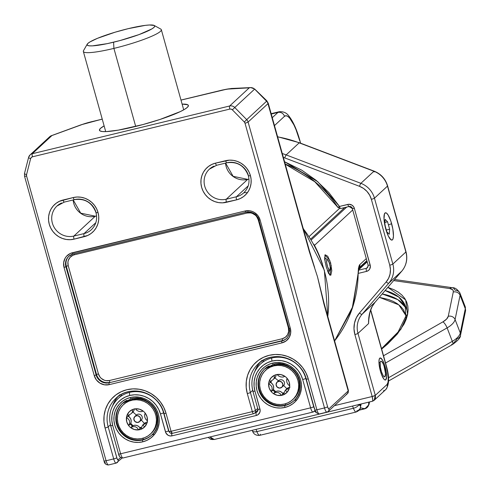 <?xml version="1.0" encoding="UTF-8"?>
<svg xmlns="http://www.w3.org/2000/svg" width="490" height="490" viewBox="0 0 490 490"><rect width="100%" height="100%" fill="white"/><g stroke="black" fill="none" stroke-linecap="round" stroke-linejoin="round"><path stroke-width="0.73" d="M134.303 126.775A46.152 6.192 164.4 0 1 100.101 130.971A46.152 6.192 164.4 0 1 104.125 125.887L100.487 128.368L99.446 129.905L100.113 130.977L102.465 131.547L106.41 131.59L118.415 130.113L142.958 124.552L160.052 119.438L180.363 111.573L184.638 109.307L187.352 107.365L188.393 105.828L187.725 104.756L182.115 104.113A46.152 6.192 164.4 0 1 188.185 106.379A46.152 6.192 164.4 0 1 134.303 126.775M84.188 236.695A20.513 19.667 -132.8 0 0 98.025 212.452A2.701 0.361 164.4 0 1 95.991 212.66A2.701 0.361 -15.6 0 0 98.025 212.452L98.723 216.36L98.649 220.298L97.81 224.114L96.236 227.66L93.994 230.802L91.158 233.424L87.851 235.408L74.033 239.157L70.162 239.69L66.23 239.451L62.383 238.446L58.782 236.719L55.554 234.336L52.822 231.378L50.697 227.972L49.263 224.242L48.565 220.335L48.639 216.396L49.478 212.58L51.052 209.034L53.294 205.892L56.13 203.276L59.437 201.286L73.255 197.543L77.126 197.005L81.058 197.243L84.905 198.248L88.506 199.975L91.734 202.364L94.466 205.316L96.591 208.722L98.025 212.452A20.513 19.667 -132.8 0 0 73.255 197.543A2.701 0.674 76.4 0 0 74.449 199.644A2.701 0.674 76.4 0 0 74.541 199.595A17.811 17.083 47.2 0 1 96.052 212.544A2.701 0.361 -15.6 0 0 95.991 212.66C97.602 219.336 96.071 225.008 91.391 229.669A17.811 17.083 47.2 0 1 84.035 233.601A2.701 0.674 76.4 0 0 84.188 236.695A2.701 0.674 -103.6 0 1 84.035 233.601L95.838 222.668L84.035 233.601L73.874 236.058L95.244 216.262L96.585 215.937L95.244 216.262L73.874 236.058A17.811 17.083 47.2 0 1 54.023 227.127A17.811 17.083 47.2 0 1 57.024 205.984L64.294 202.101A2.701 0.674 76.4 0 0 64.38 202.052A2.701 0.674 -103.6 0 1 64.288 202.101A2.701 0.674 -103.6 0 1 63.1 200A2.701 0.674 76.4 0 0 64.294 202.101L74.456 199.644A2.701 0.674 -103.6 0 1 73.255 197.543L63.1 200A20.513 19.667 -132.8 0 0 49.263 224.242A20.513 19.667 -132.8 0 0 74.033 239.157L84.188 236.695M91.556 229.51A17.811 17.083 47.2 0 1 84.035 233.601L73.874 236.058A2.701 0.674 76.4 0 0 74.033 239.157A2.701 0.674 -103.6 0 1 73.874 236.058A17.811 17.083 47.2 0 1 54.66 228.181A17.811 17.083 47.2 0 1 55.407 207.711A17.811 17.083 47.2 0 1 61.636 202.97M243.953 192.662A17.811 17.083 47.2 0 1 236.425 196.753A2.701 0.674 76.4 0 0 236.584 199.846A20.513 19.667 -132.8 0 0 250.421 175.604A2.701 0.361 164.4 0 1 248.387 175.812A2.701 0.361 -15.6 0 0 250.421 175.604L251.119 179.512L251.045 183.45L250.206 187.266L248.632 190.812L246.384 193.954L243.555 196.57L240.247 198.56L236.584 199.846L222.552 202.842L218.62 202.603L214.779 201.598L211.172 199.871L207.944 197.482L205.218 194.53L203.093 191.125L201.653 187.394L200.961 183.487L201.035 179.548L201.874 175.732L203.442 172.18L205.69 169.044L208.52 166.422L211.833 164.438L215.49 163.146L229.522 160.157L233.454 160.395L237.295 161.4L240.902 163.127L244.13 165.51L246.862 168.468L248.981 171.874L250.421 175.604A20.513 19.667 -132.8 0 0 225.651 160.689A2.701 0.674 76.4 0 0 226.839 162.796A2.701 0.674 76.4 0 0 226.931 162.747A17.811 17.083 47.2 0 1 248.442 175.696A2.701 0.361 -15.6 0 0 248.387 175.812M324.356 270.272A5.396 0.723 164.4 0 1 324.239 270.505A118.758 113.864 47.2 0 1 327.779 316.497A118.758 113.864 -132.8 0 0 324.239 270.505A118.758 113.864 -132.8 0 0 303.273 228.732A118.758 113.864 47.2 0 1 324.239 270.505A5.396 0.723 -15.6 0 0 324.356 270.272A5.396 0.723 -15.6 0 0 324.141 270.155M315.229 410.816L316.191 411.925M104.419 461.794L105.381 462.903M254.629 89.082L266.585 101.228L246.709 119.64L234.765 107.506L254.641 89.094L266.585 101.228L246.709 119.64A5.396 5.176 47.2 0 1 248.105 122.053L267.981 103.641A10.798 1.452 -15.6 0 0 268.22 103.194L268.22 103.194A10.798 1.452 164.4 0 1 267.981 103.641L309.306 251.639L317.489 276.758L323.817 303.604L348.206 390.965L328.894 408.856L328.282 408.47L327.614 406.804L248.105 122.053L267.981 103.641L309.306 251.639A10.798 1.452 -15.6 0 0 309.545 251.192L309.306 251.639L317.489 276.758L319.664 285.462M180.982 100.058L222.613 89.989L231.531 88.482A5.396 4.618 87.3 0 0 230.349 88.721A13.077 1.758 164.4 0 0 222.442 90.087A5.396 1.354 -103.6 0 1 222.613 89.989A5.396 1.354 76.4 0 0 222.442 90.087L180.994 100.107L226.944 89.137L249.257 87.826L229.645 105.993L32.322 153.707L51.928 135.546L83.79 123.927L102.245 119.15L91.091 121.845A5.396 1.354 -103.6 0 1 91.263 121.753A5.396 1.354 76.4 0 0 91.091 121.845A13.077 1.758 164.4 0 0 81.591 124.693A5.396 2.707 -110.1 0 0 81.175 124.772L50.929 135.859M326.916 412.139A5.396 1.354 -103.6 0 1 326.904 412.139A5.396 1.354 -103.6 0 1 324.509 407.937L316.889 409.781L324.509 407.937L245.006 123.186L244.308 121.979L232.364 109.846L231.17 109.123L229.804 109.086L32.475 156.8L31.305 157.455L30.637 158.619L26.552 174.636L26.576 176.008L106.079 460.753L113.698 458.91L105.068 427.997L103.966 421.829L104.082 415.606L105.405 409.585L107.892 403.981L111.432 399.019L115.91 394.891L121.134 391.749L126.916 389.715L133.023 388.87L139.233 389.25L145.303 390.83L150.994 393.562L156.09 397.329L160.401 401.99L163.752 407.368L166.024 413.26L171.059 431.292L252.338 411.637L247.303 393.605L246.201 387.431L246.317 381.214L247.64 375.187L250.127 369.589L253.667 364.627L258.144 360.499L263.369 357.357L269.151 355.324L275.257 354.478L281.468 354.858L287.538 356.438L293.228 359.164L298.324 362.937L302.636 367.598L305.987 372.976L308.259 378.868L316.889 409.781A5.396 1.354 76.4 0 0 319.284 413.983A5.396 1.354 -103.6 0 1 316.889 409.781L308.259 378.868A32.389 31.054 -132.8 0 0 269.151 355.324A32.389 31.054 -132.8 0 0 247.303 393.605L252.338 411.637L171.059 431.292A2.701 0.674 76.4 0 0 172.253 433.393A2.701 0.674 76.4 0 0 172.339 433.344L253.532 413.744A2.701 0.674 -103.6 0 1 252.338 411.637A2.701 0.674 76.4 0 0 253.532 413.744A2.701 0.674 76.4 0 0 253.618 413.695A2.701 0.674 -103.6 0 1 253.532 413.744L254.733 413.101A2.701 2.591 47.2 0 1 253.618 413.695A2.701 2.591 -132.8 0 0 255.437 410.504L250.402 392.472A29.688 28.469 47.2 0 1 258.169 363.935A29.688 28.469 47.2 0 1 306.281 378.96A2.701 0.361 -15.6 0 0 306.226 379.076A2.701 0.361 -15.6 0 0 308.259 378.868A2.701 0.361 164.4 0 1 306.219 379.07C301.399 358.251 272.55 349.229 258.169 363.935L262.101 360.291M289.161 328.367A10.798 10.351 47.2 0 1 286.405 338.541A10.798 10.351 47.2 0 1 281.848 341.022L109.135 382.782A10.798 10.351 47.2 0 1 96.095 374.936L94.239 375.616L64.031 267.424L63.651 262.671L65.109 258.218L66.469 256.313L70.186 253.526L245.116 210.982L249.839 210.804L252.166 211.411L254.347 212.458L257.954 215.692L260.11 220.01L290.319 328.202L290.693 332.955L289.235 337.414L286.16 340.899L281.94 342.877L109.227 384.644L104.505 384.822L99.997 383.168L96.389 379.94L94.239 375.616A12.415 11.907 -132.8 0 0 109.227 384.644L281.94 342.877A12.415 11.907 -132.8 0 0 290.319 328.202L289.094 328.331L290.319 328.202L260.11 220.01L258.885 220.132L260.11 220.01A12.415 11.907 -132.8 0 0 245.116 210.982A1.617 0.404 76.4 0 0 245.833 212.25A1.617 0.404 76.4 0 0 245.888 212.219A10.798 10.351 47.2 0 1 258.922 220.065L289.094 328.325C290.074 332.367 289.143 335.803 286.307 338.639A10.798 10.351 47.2 0 1 281.848 341.022L282.295 340.605A10.798 10.351 -132.8 0 0 286.528 338.425A10.798 10.351 47.2 0 1 282.295 340.605L109.135 382.782L282.295 340.605A1.617 0.404 76.4 0 0 282.203 338.749L109.49 380.51L105.999 380.644L104.278 380.191L101.222 378.354L100.003 377.031L98.41 373.839L68.202 265.641L67.92 262.132L68.3 260.423L70.003 257.434L72.753 255.37L74.388 254.794L247.107 213.034L250.592 212.899L252.313 213.352L255.37 215.19L256.595 216.513L258.187 219.704L288.396 327.902L288.671 331.412L287.593 334.707L285.321 337.279L282.203 338.749A9.175 8.802 -132.8 0 0 288.396 327.902L258.187 219.704L258.72 219.594L258.187 219.704A9.175 8.802 -132.8 0 0 247.107 213.034A1.617 0.404 76.4 0 0 246.727 212.072A1.617 0.404 -103.6 0 1 247.107 213.034L74.388 254.794A1.617 0.404 76.4 0 0 73.978 253.783A1.617 0.404 -103.6 0 1 74.388 254.794A9.175 8.802 -132.8 0 0 68.202 265.641L98.41 373.839A9.175 8.802 -132.8 0 0 109.49 380.51L282.203 338.749A1.617 0.404 -103.6 0 1 282.295 340.605L109.135 382.782A10.798 10.351 47.2 0 1 96.095 374.936L96.548 374.519A10.798 10.351 -132.8 0 0 109.582 382.365A1.617 0.404 76.4 0 0 109.49 380.51A1.617 0.404 -103.6 0 1 109.582 382.365A10.798 10.351 47.2 0 1 96.548 374.519L96.095 374.936L65.887 266.744A10.798 10.351 47.2 0 1 68.71 256.362L69.163 255.945M73.133 199.963A17.811 17.083 -132.8 0 0 95.244 216.262A2.701 0.674 -103.6 0 1 95.336 216.213A2.701 0.674 76.4 0 0 95.244 216.262A17.811 17.083 -132.8 0 1 73.133 199.963M226.931 162.747A2.701 0.674 -103.6 0 1 226.846 162.796C237.289 161.345 244.467 165.681 248.381 175.806C249.998 182.488 248.461 188.154 243.787 192.815A17.811 17.083 47.2 0 1 236.425 196.753L248.228 185.82L236.425 196.753L226.27 199.21L247.64 179.414L248.981 179.089L247.64 179.414L226.27 199.21A17.811 17.083 47.2 0 1 206.419 190.279A17.811 17.083 47.2 0 1 209.414 169.136L216.69 165.253A2.701 0.674 76.4 0 0 216.776 165.204A2.701 0.674 -103.6 0 1 216.684 165.253A2.701 0.674 -103.6 0 1 215.49 163.146A2.701 0.674 76.4 0 0 216.69 165.253L226.846 162.796A2.701 0.674 -103.6 0 1 225.651 160.689L215.49 163.146A20.513 19.667 -132.8 0 0 201.653 187.394A20.513 19.667 -132.8 0 0 226.423 202.303L236.584 199.846A2.701 0.674 -103.6 0 1 236.425 196.753L226.27 199.21A2.701 0.674 76.4 0 0 226.423 202.303A2.701 0.674 -103.6 0 1 226.27 199.21A17.811 17.083 47.2 0 1 207.056 191.333A17.811 17.083 47.2 0 1 207.803 170.863A17.811 17.083 47.2 0 1 214.032 166.122M225.529 163.115A17.811 17.083 -132.8 0 0 247.64 179.414A2.701 0.674 -103.6 0 1 247.732 179.364A2.701 0.674 76.4 0 0 247.64 179.414A17.811 17.083 -132.8 0 1 225.529 163.115M314.635 267.565L309.545 251.192L268.22 103.194L266.75 100.72A10.076 1.354 164.4 0 1 266.585 101.228A10.076 1.354 -15.6 0 0 266.75 100.72L254.622 88.972L250.69 87.575L249.257 87.826L250.653 87.581M118.066 396.545A29.688 28.469 47.2 0 0 108.168 426.863A2.701 0.361 164.4 0 1 105.068 427.997A2.701 0.361 -15.6 0 0 108.168 426.863L116.798 457.776A2.701 0.361 164.4 0 1 113.698 458.91A5.396 1.354 76.4 0 0 116.093 463.117A5.396 1.354 -103.6 0 1 116.093 463.117A5.396 1.354 -103.6 0 1 113.698 458.91A2.701 0.361 -15.6 0 0 116.798 457.776A2.701 0.674 -103.6 0 0 118.078 459.834A2.701 2.591 47.2 0 1 117.373 462.425A2.701 2.591 -132.8 0 0 118.078 459.834L120.601 457.501L118.078 459.834L117.116 458.726L108.168 426.863L110.434 424.763L108.168 426.863A29.688 28.469 47.2 0 1 115.934 398.327A29.688 28.469 47.2 0 1 164.046 413.352A2.701 0.361 -15.6 0 0 163.991 413.468A2.701 0.361 -15.6 0 0 166.024 413.26A32.389 31.054 -132.8 0 0 126.916 389.715A32.389 31.054 -132.8 0 0 105.068 427.997L113.698 458.91L106.079 460.753A5.396 1.354 76.4 0 0 108.468 464.961A5.396 1.354 -103.6 0 1 106.079 460.753A2.701 0.361 164.4 0 1 104.039 460.961A2.701 0.361 164.4 0 1 104.101 460.845A2.701 0.361 -15.6 0 0 104.039 460.961A2.701 0.361 -15.6 0 0 106.079 460.753L26.576 176.008A2.701 0.361 164.4 0 1 24.537 176.21A2.701 0.361 164.4 0 1 24.537 176.204A2.701 0.361 -15.6 0 0 26.576 176.008A2.701 2.591 47.2 0 1 26.552 174.636L30.637 158.619A2.701 2.591 47.2 0 1 32.475 156.8L229.804 109.086A2.701 2.591 47.2 0 1 232.364 109.846L244.308 121.979A2.701 2.591 47.2 0 1 245.006 123.186L324.509 407.937A5.396 1.354 76.4 0 0 326.904 412.139L319.284 413.983A5.396 1.354 -103.6 0 0 319.449 413.891M252.668 390.371L250.402 392.472L252.668 390.371M260.221 362.214A29.688 28.469 -132.8 0 0 254.88 371.279M260.3 362.153A29.688 28.469 47.2 0 0 250.402 392.472A2.701 0.361 164.4 0 1 247.303 393.605A2.701 0.361 -15.6 0 0 250.402 392.472L255.437 410.504A2.701 0.361 164.4 0 1 252.338 411.637A2.701 0.361 -15.6 0 0 255.437 410.504L257.691 408.415L255.437 410.504A2.701 2.591 47.2 0 1 254.733 413.101L258.04 410.038M117.986 396.606A29.688 28.469 -132.8 0 0 112.645 405.671M68.943 256.16A10.798 10.351 -132.8 0 0 66.34 266.327L65.887 266.744L66.34 266.327L96.548 374.519L98.41 373.839L96.548 374.519L66.34 266.327L68.202 265.641L66.34 266.327A10.798 10.351 47.2 0 1 68.882 256.215M347.502 393.562A2.701 2.591 -132.8 0 0 348.206 390.965L328.894 408.856A2.701 2.591 47.2 0 1 328.19 411.453L347.502 393.562L348.445 390.518L324.055 303.157L317.489 276.758L323.817 303.604L324.055 303.157A10.798 1.452 164.4 0 1 323.817 303.604L348.206 390.965A10.798 1.452 -15.6 0 0 348.445 390.518A10.798 1.452 164.4 0 1 348.206 390.965A2.701 2.591 47.2 0 1 346.387 394.156M258.034 409.879A2.701 2.591 47.2 0 1 257.556 410.044M314.911 409.873A2.701 0.361 -15.6 0 0 314.849 409.983A2.701 0.361 -15.6 0 0 316.889 409.781A2.701 0.361 164.4 0 1 314.849 409.983A2.701 0.361 164.4 0 1 314.911 409.873M116.259 463.019A2.701 2.591 -132.8 0 0 117.373 462.425A2.701 2.591 47.2 0 1 117.337 462.456M166.024 413.26A2.701 0.361 164.4 0 1 163.985 413.462L169.019 431.494A2.701 0.361 -15.6 0 0 171.059 431.292L166.024 413.26M169.081 431.384A2.701 0.361 -15.6 0 0 169.019 431.494L171.059 431.292L172.339 433.344M30.062 154.926A5.396 5.176 47.2 0 1 32.322 153.707L51.928 135.546L49.802 136.643L50.838 135.901M49.87 136.575L30.092 154.895A5.396 5.176 -132.8 0 0 28.64 157.345A2.701 0.649 14.3 0 0 28.585 157.431A2.701 0.649 14.3 0 0 30.637 158.619A2.701 0.649 -165.7 0 1 28.585 157.437A2.701 0.649 -165.7 0 1 28.585 157.425M51.909 135.546L51.174 135.755M50.88 135.883L81.591 124.693A5.396 2.707 69.9 0 0 81.162 124.779M253.44 88.2L250.69 87.575L230.349 88.721A5.396 4.618 -92.7 0 1 231.55 88.482M250.574 87.6L253.765 88.39M249.257 87.826L229.645 105.993A5.396 5.176 47.2 0 1 234.765 107.506L254.641 89.094L252.123 87.716L250.684 87.594L231.531 88.482M267.981 103.641A5.396 5.176 -132.8 0 0 266.585 101.228A5.396 5.176 47.2 0 1 267.981 103.641M327.075 412.047A2.701 2.591 -132.8 0 0 328.184 411.453A2.701 2.591 47.2 0 1 328.153 411.484M326.904 412.139L328.184 411.453A2.701 2.591 -132.8 0 0 328.894 408.856A2.701 0.674 -103.6 0 1 327.614 406.804A2.701 0.361 164.4 0 1 324.509 407.937A2.701 0.361 -15.6 0 0 327.614 406.804L248.105 122.053A2.701 0.361 164.4 0 1 245.006 123.186A2.701 0.361 -15.6 0 0 248.105 122.053A5.396 5.176 -132.8 0 0 246.709 119.64L244.308 121.979L246.709 119.64L234.765 107.506L232.364 109.846L234.765 107.506A5.396 5.176 -132.8 0 0 229.645 105.993A2.701 0.674 76.4 0 0 229.804 109.086A2.701 0.674 -103.6 0 1 229.645 105.993L32.322 153.707A2.701 0.674 76.4 0 0 32.475 156.8A2.701 0.674 -103.6 0 1 32.322 153.707A5.396 5.176 -132.8 0 0 30.092 154.895L28.585 157.437L24.5 173.448A2.701 0.649 14.3 0 0 26.552 174.636A2.701 0.649 -165.7 0 1 24.5 173.448A2.701 0.649 -165.7 0 1 24.555 173.356A2.701 0.649 14.3 0 0 24.5 173.448L24.537 176.21L104.039 460.961C104.358 463.479 105.834 464.814 108.474 464.961A5.396 1.354 -103.6 0 0 108.639 464.863M247.818 179.371A2.701 0.674 76.4 0 0 247.726 179.364L233.111 176.32L225.596 163.096M95.428 216.219A2.701 0.674 76.4 0 0 95.329 216.213L80.721 213.168L73.2 199.945M74.541 199.595A2.701 0.674 -103.6 0 1 74.456 199.644C84.892 198.193 92.071 202.529 95.991 212.654M281.848 341.022A1.617 0.404 76.4 0 0 281.94 342.877A1.617 0.404 -103.6 0 1 281.848 341.022M109.135 382.782A1.617 0.404 76.4 0 0 109.227 384.644A1.617 0.404 -103.6 0 1 109.135 382.782M258.885 220.132C256.503 213.995 252.154 211.368 245.833 212.244A1.617 0.404 -103.6 0 1 245.116 210.982L72.404 252.748A1.617 0.404 76.4 0 0 73.12 254.01A1.617 0.404 76.4 0 0 73.169 253.979L245.778 212.244M73.169 253.979A1.617 0.404 -103.6 0 1 73.114 254.01A1.617 0.404 -103.6 0 1 72.404 252.748A12.415 11.907 -132.8 0 0 64.031 267.424L94.239 375.616L96.095 374.936L65.887 266.744L64.031 267.424L65.887 266.744A10.798 10.351 47.2 0 1 68.612 256.46A10.798 10.351 47.2 0 1 73.035 254.016M153.548 433.105A21.591 20.703 47.2 0 1 142.67 439.965A1.617 0.404 76.4 0 0 142.768 441.821A23.214 22.258 -132.8 0 0 158.423 414.387A23.214 22.258 -132.8 0 0 130.395 397.513A1.617 0.404 76.4 0 0 131.106 398.78A1.617 0.404 76.4 0 0 131.167 398.75A21.591 20.703 47.2 0 1 155.226 409.573A21.591 20.703 47.2 0 1 151.594 435.2A21.591 20.703 47.2 0 1 142.67 439.965A21.591 20.703 47.2 0 1 118.611 429.142A21.591 20.703 47.2 0 1 122.243 403.515L131.112 398.774A1.617 0.404 -103.6 0 1 130.395 397.513L126.255 398.97L122.506 401.224L119.303 404.183L116.761 407.741L114.985 411.753L114.035 416.071L113.95 420.53L114.74 424.952L116.363 429.173L118.77 433.025L121.857 436.37L125.507 439.071L129.587 441.024L133.935 442.158L138.388 442.427L142.768 441.821L146.908 440.369L150.657 438.115L153.86 435.157L156.402 431.598L158.178 427.586L159.128 423.268L159.213 418.809L158.423 414.387L156.8 410.167L154.393 406.314L151.306 402.97L147.649 400.269L143.57 398.315L139.227 397.182L134.775 396.912L130.395 397.513A23.214 22.258 -132.8 0 0 114.74 424.952A23.214 22.258 -132.8 0 0 142.768 441.821A1.617 0.404 -103.6 0 1 142.67 439.965L143.178 439.499L142.67 439.965A21.591 20.703 47.2 0 1 119.382 430.422A21.591 20.703 47.2 0 1 120.289 405.61A21.591 20.703 47.2 0 1 126.959 400.275M295.782 398.713A21.591 20.703 47.2 0 1 284.904 405.573A1.617 0.404 76.4 0 0 285.002 407.429A23.214 22.258 -132.8 0 0 300.658 379.995A23.214 22.258 -132.8 0 0 272.63 363.121A1.617 0.404 76.4 0 0 273.34 364.382A1.617 0.404 76.4 0 0 273.402 364.358A21.591 20.703 47.2 0 1 297.461 375.181A21.591 20.703 47.2 0 1 293.829 400.802A21.591 20.703 47.2 0 1 284.904 405.573A21.591 20.703 47.2 0 1 260.845 394.75A21.591 20.703 47.2 0 1 264.478 369.123L273.346 364.382C293.283 358.221 309.882 387.731 293.829 400.802L294.331 400.336M263.902 360.83L260.3 364.162C252.809 371.665 250.341 380.693 252.901 391.253A2.701 0.361 164.4 0 0 254.941 391.051L259.976 409.083A2.701 0.361 164.4 0 1 257.942 409.291A2.701 0.361 164.4 0 1 257.997 409.175A2.701 0.361 -15.6 0 0 257.936 409.285A2.701 0.361 -15.6 0 0 259.976 409.083A5.396 5.176 -132.8 0 1 256.331 415.465A2.701 0.674 -103.6 0 1 256.178 412.366L257.93 410.743L256.178 412.366A2.701 0.674 76.4 0 0 256.331 415.465L172.008 435.855A2.701 0.674 -103.6 0 1 171.659 433.466A2.701 0.674 76.4 0 0 172.008 435.855A5.396 5.176 -132.8 0 1 165.491 431.929A2.701 0.361 -15.6 0 0 168.591 430.796L163.556 412.764L168.591 430.796A2.701 0.361 164.4 0 1 165.491 431.929L160.457 413.897A2.701 0.361 -15.6 0 0 163.556 412.764L163.556 412.764A2.701 0.361 164.4 0 1 160.457 413.897A25.37 24.329 47.2 0 0 129.819 395.454L134.609 394.793L139.472 395.087L144.225 396.33L148.684 398.462L152.678 401.414L156.053 405.071L158.68 409.285L160.457 413.897L165.871 432.909L167.996 435.212L169.957 435.929L172.008 435.855L256.331 415.465L258.169 414.601L259.921 412.151L260.159 410.112L254.941 391.051L254.077 386.212L254.169 381.343L255.21 376.626L257.152 372.235L259.927 368.351L263.43 365.111L267.528 362.655L272.054 361.063A2.701 0.674 -103.6 0 1 271.895 357.963A28.071 26.913 47.2 0 0 260.3 364.162A28.071 26.913 47.2 0 0 252.963 391.143A2.701 0.361 -15.6 0 0 252.907 391.259A2.701 0.361 -15.6 0 0 254.941 391.051A25.37 24.329 47.2 0 1 272.054 361.063L276.844 360.401L281.707 360.695L286.46 361.932L290.919 364.07L294.913 367.022L298.288 370.679L300.915 374.893L302.691 379.505L310.605 407.839L120.62 453.777L112.706 425.443L111.843 420.61L111.934 415.734L112.976 411.018L114.917 406.627L117.692 402.743L121.195 399.509L125.293 397.047L129.819 395.454A2.701 0.674 76.4 0 1 129.66 392.355A28.071 26.913 47.2 0 1 163.556 412.764A28.071 26.913 -132.8 0 0 129.66 392.355A28.071 26.913 47.2 0 0 118.066 398.554A28.071 26.913 47.2 0 0 110.728 425.534A2.701 0.361 -15.6 0 0 110.673 425.651A2.701 0.361 -15.6 0 0 112.706 425.443A25.37 24.329 47.2 0 1 129.819 395.454A2.701 0.674 -103.6 0 1 129.66 392.355A28.071 26.913 -132.8 0 0 117.808 398.799M314.715 408.764L313.704 406.706L305.791 378.366A28.071 26.913 -132.8 0 0 271.895 357.963A28.071 26.913 -132.8 0 0 260.043 364.407M264.735 368.89A21.591 20.703 -132.8 0 0 261.44 394.438A21.591 20.703 -132.8 0 0 285.413 405.101L284.904 405.573L285.413 405.101A21.591 20.703 47.2 0 1 261.44 394.438A21.591 20.703 47.2 0 1 264.735 368.89M122.5 403.282A21.591 20.703 -132.8 0 0 119.205 428.83A21.591 20.703 -132.8 0 0 143.178 439.499A21.591 20.703 47.2 0 1 119.205 428.83A21.591 20.703 47.2 0 1 122.5 403.282M131.877 398.609L132.441 399.515L131.877 398.609M143.111 438.189L143.178 439.499L143.111 438.189M274.112 364.217L274.676 365.117L274.112 364.217M285.345 403.797L285.413 405.101L285.345 403.797M294.074 400.569A21.591 20.703 47.2 0 1 285.413 405.101A21.591 20.703 -132.8 0 0 294.074 400.569M151.839 434.961A21.591 20.703 47.2 0 1 143.178 439.499A21.591 20.703 -132.8 0 0 151.839 434.961M252.901 391.253L257.936 409.285L257.293 411.772A2.701 2.591 47.2 0 1 256.178 412.366L255.29 412.58L256.178 412.366A2.701 2.591 47.2 0 0 257.317 411.747M118.96 454.818L119.315 455.541M273.402 364.358A1.617 0.404 -103.6 0 1 273.34 364.382A1.617 0.404 -103.6 0 1 272.63 363.121L268.489 364.578L264.741 366.832L261.538 369.791L258.996 373.343L257.219 377.361L256.27 381.679L256.184 386.132L256.974 390.561L258.598 394.781L261.005 398.633L264.092 401.978L267.742 404.679L271.821 406.633L276.17 407.766L280.623 408.035L285.002 407.429L289.143 405.977L292.891 403.723L296.095 400.765L298.637 397.206L300.413 393.194L301.362 388.876L301.448 384.417L300.658 379.995L299.035 375.775L296.628 371.916L293.541 368.578L289.884 365.877L285.805 363.923L281.462 362.79L277.009 362.52L272.63 363.121A23.214 22.258 -132.8 0 0 256.974 390.561A23.214 22.258 -132.8 0 0 285.002 407.429A1.617 0.404 -103.6 0 1 284.904 405.573A21.591 20.703 47.2 0 1 261.617 396.024A21.591 20.703 47.2 0 1 262.524 371.218A21.591 20.703 47.2 0 1 269.194 365.883M314.421 408.44A2.701 0.674 -103.6 0 1 313.704 406.706L305.791 378.366A2.701 0.361 -15.6 0 1 302.691 379.505A25.37 24.329 47.2 0 0 272.054 361.063A2.701 0.674 76.4 0 1 271.895 357.963A28.071 26.913 47.2 0 1 305.791 378.366L305.791 378.366A2.701 0.361 164.4 0 1 302.691 379.505L310.605 407.839L120.62 453.777A5.396 1.354 76.4 0 0 123.008 457.985A5.396 1.354 -103.6 0 1 120.62 453.777A2.701 0.361 164.4 0 1 118.58 453.985A2.701 0.361 164.4 0 1 118.641 453.875A2.701 0.361 -15.6 0 0 118.58 453.985A2.701 0.361 -15.6 0 0 120.62 453.777L112.706 425.443A2.701 0.361 164.4 0 1 110.667 425.645L118.58 453.985C118.899 456.502 120.375 457.838 123.008 457.985L312.994 412.047A5.396 1.354 -103.6 0 1 310.605 407.839A5.396 1.354 76.4 0 0 312.994 412.047A5.396 1.354 -103.6 0 0 313.012 412.041M168.591 430.796L168.591 430.796A2.701 2.591 47.2 0 0 169.136 431.825A2.701 2.591 47.2 0 1 168.591 430.796M313.165 411.949A2.701 2.591 -132.8 0 0 314.948 410.32A2.701 2.591 47.2 0 1 314.243 411.386M313.704 406.706A2.701 0.361 164.4 0 1 310.605 407.839A2.701 0.361 -15.6 0 0 313.704 406.706M131.167 398.75A1.617 0.404 -103.6 0 1 131.106 398.78C151.049 392.613 167.647 422.123 151.594 435.2L152.096 434.728M266.009 369.926A19.974 19.153 47.2 0 1 293.192 370.299A19.974 19.153 47.2 0 1 294.809 397.568A19.974 19.153 -132.8 0 0 293.406 370.507A19.974 19.153 -132.8 0 0 266.425 369.527L265.58 370.311A19.974 19.153 47.2 0 1 292.561 371.285A19.974 19.153 47.2 0 1 293.963 398.352L291.195 400.887L287.967 402.811L284.396 404.048L280.623 404.55L276.795 404.299L273.053 403.307L269.549 401.61L266.419 399.276L263.773 396.386L261.721 393.066L260.337 389.428L259.675 385.618L259.761 381.784L260.594 378.072L262.138 374.623L264.343 371.573A19.974 19.153 47.2 0 1 265.58 370.311M288.2 388.686L289.174 388.717A10.798 10.351 47.2 0 1 287.158 392.202L285.437 390.132L287.22 388.901L289.174 388.717A10.798 10.351 -132.8 0 0 289.694 385.967L289.118 381.882L287.042 378.262A10.798 10.351 -132.8 0 0 284.904 376.332L281.113 374.648L277.022 374.507A10.798 10.351 -132.8 0 0 274.363 375.328L271.148 377.729L269.132 381.208A10.798 10.351 -132.8 0 0 268.606 383.964L269.188 388.043L271.264 391.663A10.798 10.351 -132.8 0 0 273.402 393.599L277.193 395.283L281.285 395.418A10.798 10.351 -132.8 0 0 283.943 394.597L287.158 392.202L289.174 388.717A10.798 10.351 47.2 0 0 289.694 385.967L288.053 384.497L286.907 382.384L286.552 380.142L287.042 378.262A10.798 10.351 47.2 0 1 289.694 385.967L288.053 384.497L286.907 382.384L286.552 380.142L287.042 378.262A10.798 10.351 47.2 0 0 284.904 376.332L283.14 377.061L280.893 376.963L278.675 376.026L277.022 374.507A10.798 10.351 47.2 0 1 284.904 376.332L283.14 377.061L280.893 376.963L278.675 376.026L277.022 374.507A10.798 10.351 47.2 0 0 274.363 375.328L274.29 377.839L273.677 378.972L274.29 377.839L274.363 375.328A10.798 10.351 47.2 0 0 269.132 381.208L270.321 381.049L269.132 381.208A10.798 10.351 47.2 0 0 268.606 383.964L270.639 385.067L271.962 387.026L272.14 389.428L271.264 391.663L272.948 390.101A5.396 5.176 -132.8 0 0 271.074 382.812A9.984 9.573 47.2 0 1 271.344 380.724L271.074 382.812A5.396 5.176 -132.8 0 0 270.296 382.402L268.606 383.964L270.639 385.067L271.962 387.026L272.14 389.428L271.264 391.663L272.948 390.101A10.798 10.351 -132.8 0 0 275.086 392.031L273.402 393.599L275.558 392.508L277.977 392.447L280.017 393.543L281.285 395.418L282.969 393.856A5.396 5.176 -132.8 0 0 275.803 391.577A9.984 9.573 47.2 0 1 273.322 389.336A5.396 5.176 47.2 0 1 272.948 390.101A10.798 10.351 -132.8 0 0 275.086 392.031A5.396 5.176 47.2 0 1 275.803 391.577A5.396 5.176 -132.8 0 0 275.086 392.031L273.402 393.599A10.798 10.351 47.2 0 1 271.264 391.663A10.798 10.351 47.2 0 1 268.606 383.964L270.296 382.402A5.396 5.176 47.2 0 1 271.074 382.812L272.464 384.068L273.365 385.71L273.665 387.541L273.322 389.336L274.474 390.555L275.803 391.577L277.536 391.038L279.374 391.143L281.089 391.859L282.479 393.121A5.396 5.176 47.2 0 1 282.969 393.856A10.798 10.351 -132.8 0 0 283.967 393.642A10.798 10.351 -132.8 0 1 282.969 393.856L281.285 395.418A10.798 10.351 47.2 0 1 273.402 393.599L275.558 392.508L277.977 392.447L280.017 393.543L281.285 395.418A10.798 10.351 47.2 0 0 283.943 394.597L284.047 393.084L285.186 390.438L284.047 393.084L283.943 394.597A10.798 10.351 47.2 0 0 287.158 392.202L285.437 390.132L288.2 388.686M283.226 385.955A3.51 3.363 -132.8 0 0 283.434 380.779A3.51 3.363 -132.8 0 0 278.694 380.608L277.107 382.077A3.51 3.363 47.2 0 1 281.848 382.249A3.51 3.363 47.2 0 1 282.093 387.002L283.679 385.532L286.895 388.748L283.679 385.532A3.51 3.363 -132.8 0 0 283.318 380.669A3.51 3.363 -132.8 0 0 278.473 380.828L274.896 377.9L278.461 380.822M281.873 387.223L283.465 385.752A3.51 3.363 -132.8 0 0 283.679 385.532L282.093 387.002A3.51 3.363 47.2 0 1 277.138 387.057A3.51 3.363 47.2 0 1 276.887 382.298L279.233 381.208L281.726 382.139L282.914 384.534L282.093 387.002L279.747 388.092L277.254 387.167L276.066 384.766L276.887 382.298A3.51 3.363 47.2 0 1 277.107 382.077M284.114 392.766A9.984 9.573 47.2 0 1 282.479 393.121L284.114 392.766M271.472 380.669L272.538 380.069L271.472 380.669M273.426 379.278L274.498 378.317A5.396 5.176 -132.8 0 0 274.835 377.974L272.538 380.069L274.835 377.974A5.396 5.176 -132.8 0 0 276.109 374.703M264.343 371.573L267.111 369.043L270.339 367.12L273.91 365.883L277.683 365.375L281.511 365.626L285.247 366.618L288.751 368.315L291.887 370.654L294.533 373.539L296.585 376.865L297.969 380.503L298.631 384.313L298.545 388.147L297.712 391.853L296.162 395.301L293.963 398.352A19.974 19.153 47.2 0 1 292.726 399.62A19.974 19.153 47.2 0 1 265.745 398.64A19.974 19.153 47.2 0 1 264.343 371.573M289.547 387.265A5.396 5.176 -132.8 0 0 287.183 388.484L285.768 389.795M270.462 381.012A10.798 10.351 -132.8 0 0 270.296 382.402A10.798 10.351 -132.8 0 1 270.462 381.012M292.726 399.62L293.571 398.836A19.974 19.153 -132.8 0 0 294.809 397.568A19.974 19.153 47.2 0 1 293.143 399.215M286.846 388.827L288.267 387.725L290 387.186M276.109 374.636L275.772 376.43L274.449 378.36M123.774 404.317A19.974 19.153 47.2 0 1 151.337 405.071A19.974 19.153 47.2 0 1 151.863 432.713A19.974 19.153 -132.8 0 0 151.545 405.279A19.974 19.153 -132.8 0 0 124.191 403.925L123.345 404.703A19.974 19.153 47.2 0 1 150.706 406.063A19.974 19.153 47.2 0 1 151.024 433.497L148.115 435.873L144.777 437.613L141.138 438.654L137.335 438.948L133.513 438.495L129.826 437.301L126.414 435.42L123.4 432.927L120.908 429.908L119.033 426.478L117.845 422.784L117.386 418.95L117.68 415.134L118.715 411.484L120.448 408.133L122.812 405.218A19.974 19.153 47.2 0 1 123.345 404.703M145.763 423.55L146.749 423.642A10.798 10.351 47.2 0 1 144.544 426.998L142.915 424.83L144.771 423.703L146.749 423.642A10.798 10.351 -132.8 0 0 147.417 420.922L147.055 416.825L145.175 413.107A10.798 10.351 -132.8 0 0 143.141 411.067L139.436 409.181L135.35 408.825A10.798 10.351 -132.8 0 0 132.643 409.499L129.293 411.71L127.088 415.073A10.798 10.351 -132.8 0 0 126.42 417.786L126.781 421.884L128.662 425.608A10.798 10.351 -132.8 0 0 130.695 427.648L134.401 429.528L138.486 429.889A10.798 10.351 -132.8 0 0 141.194 429.216L144.544 426.998L146.749 423.642A10.798 10.351 47.2 0 0 147.417 420.922L145.842 419.366L144.801 417.192L144.575 414.944L145.175 413.107A10.798 10.351 47.2 0 1 147.417 420.922L145.842 419.366L144.801 417.192L144.575 414.944L145.175 413.107A10.798 10.351 47.2 0 0 143.141 411.067L141.322 411.686L139.074 411.465L136.912 410.418L135.35 408.825A10.798 10.351 47.2 0 1 143.141 411.067L141.322 411.686L139.074 411.465L136.912 410.418L135.35 408.825A10.798 10.351 47.2 0 0 132.643 409.499L132.423 411.986L131.743 413.076L132.423 411.986L132.643 409.499A10.798 10.351 47.2 0 0 127.088 415.073L128.282 414.969L127.088 415.073A10.798 10.351 47.2 0 0 126.42 417.786L128.386 418.987L129.599 421.002L129.648 423.409L128.662 425.608L130.346 424.04A5.396 5.176 -132.8 0 0 128.864 416.678A9.984 9.573 47.2 0 1 129.207 414.736L128.864 416.678A5.396 5.176 -132.8 0 0 128.104 416.224L126.42 417.786L128.386 418.987L129.599 421.002L129.648 423.409L128.662 425.608L130.346 424.04A10.798 10.351 -132.8 0 0 132.38 426.079L130.695 427.648L132.906 426.668L135.32 426.729L137.31 427.935L138.486 429.889L140.177 428.327A5.396 5.176 -132.8 0 0 133.127 425.669A9.984 9.573 47.2 0 1 130.763 423.299A5.396 5.176 47.2 0 1 130.346 424.04A10.798 10.351 -132.8 0 0 132.38 426.079A5.396 5.176 47.2 0 1 133.127 425.669A5.396 5.176 -132.8 0 0 132.38 426.079L130.695 427.648A10.798 10.351 47.2 0 1 128.662 425.608A10.798 10.351 47.2 0 1 126.42 417.786L128.104 416.224A5.396 5.176 47.2 0 1 128.864 416.678L130.187 418.007L131.001 419.691L131.197 421.529L130.763 423.299L131.847 424.579L133.127 425.669L134.885 425.228L136.716 425.424L138.401 426.239L139.724 427.568A5.396 5.176 47.2 0 1 140.177 428.327A10.798 10.351 -132.8 0 0 141.285 428.144A10.798 10.351 -132.8 0 1 140.177 428.327L138.486 429.889A10.798 10.351 47.2 0 1 130.695 427.648L132.906 426.668L135.32 426.729L137.31 427.935L138.486 429.889A10.798 10.351 47.2 0 0 141.194 429.216L141.371 427.703L142.645 425.118L141.371 427.703L141.194 429.216A10.798 10.351 47.2 0 0 144.544 426.998L142.915 424.83L145.763 423.55M141.322 420.059A3.51 3.363 -132.8 0 0 141.267 415.238A3.51 3.363 -132.8 0 0 136.367 415.091L132.955 411.992L136.361 415.085A3.51 3.363 -132.8 0 1 141.218 415.189A3.51 3.363 -132.8 0 1 141.322 420.059L144.391 423.458L141.322 420.059L139.736 421.529L141.322 420.059A3.51 3.363 -132.8 0 1 141.132 420.236A3.51 3.363 -132.8 0 0 141.322 420.059M134.781 416.561A3.51 3.363 47.2 0 1 139.674 416.708A3.51 3.363 47.2 0 1 139.736 421.529L137.329 422.484L134.879 421.431L133.825 418.975L134.781 416.561L137.182 415.6L139.632 416.659L140.685 419.115L139.736 421.529A3.51 3.363 47.2 0 1 134.836 421.382A3.51 3.363 47.2 0 1 134.781 416.561M141.488 427.268A9.984 9.573 47.2 0 1 139.724 427.568L141.488 427.268M129.458 414.65L130.548 414.105L129.458 414.65M131.479 413.364L132.747 412.2A5.396 5.176 -132.8 0 0 132.888 412.059L130.548 414.105L132.888 412.059A5.396 5.176 -132.8 0 0 134.327 408.985M122.812 405.218L125.722 402.841L129.06 401.102L132.698 400.06L136.502 399.767L140.324 400.22L144.011 401.408L147.423 403.288L150.436 405.787L152.929 408.807L154.803 412.231L155.992 415.93L156.451 419.759L156.151 423.574L155.122 427.231L153.388 430.581L151.024 433.497A19.974 19.153 47.2 0 1 150.491 434.011A19.974 19.153 47.2 0 1 123.131 432.652A19.974 19.153 47.2 0 1 122.812 405.218M147.221 422.098A5.396 5.176 -132.8 0 0 144.464 423.391L143.062 424.689M128.319 414.963A10.798 10.351 -132.8 0 0 128.104 416.224A10.798 10.351 -132.8 0 1 128.319 414.963M150.491 434.011L151.337 433.227A19.974 19.153 -132.8 0 0 151.863 432.713A19.974 19.153 47.2 0 1 150.908 433.613M144.323 423.525L145.806 422.502L147.57 422.062M134.346 408.807L133.911 410.577L132.888 412.059M87.245 44.167L83.508 50.66A40.486 5.433 -15.6 0 0 113.907 48.4L113.594 42.201A35.09 4.71 164.4 0 1 87.245 44.167A35.09 4.71 164.4 0 1 128.215 28.659L115.021 32.23L97.51 38.306L89.946 41.944L87.882 43.414L87.091 44.584L87.6 45.399L89.388 45.833L92.383 45.864L107.292 43.635L120.172 40.517L139.08 34.576L151.857 28.922L153.921 27.446L154.711 26.282L154.203 25.462L149.419 24.996L145.328 25.364L128.215 28.659A35.09 4.71 164.4 0 1 154.215 25.468A35.09 4.71 164.4 0 1 113.594 42.201L113.907 48.4A40.486 5.433 164.4 0 1 83.349 51.475L105.724 131.62M135.693 126.432L113.907 48.4L135.693 126.432M183.713 109.846L161.333 29.7A40.486 5.433 164.4 0 1 113.907 48.4A40.486 5.433 -15.6 0 0 160.775 29.088L154.215 25.468M327.51 270.835L329.948 275.257L331.246 265.464M330.64 262.854L329.415 263.289L330.64 262.854L331.785 270.688L330.836 275.221L328.674 273.561L326.26 266.897L324.649 259.161L325.121 254.745L327.767 256.288L330.64 262.854M314.372 245.472A5.396 0.41 -27.9 0 0 314.494 245.368A5.396 5.176 -132.8 0 0 313.68 244.204A5.396 5.176 47.2 0 1 314.494 245.368L352.714 209.965L314.494 245.368A116.056 111.279 47.2 0 1 322.487 264.208M359.936 264.484L366.287 258.598L359.936 264.484A5.396 5.176 47.2 0 1 358.858 267.944A5.396 5.176 -132.8 0 0 359.936 264.484C358.901 265.396 358.306 268.3 358.141 273.206L358.717 267.301L359.936 264.484M334.596 340.911A116.056 111.279 -132.8 0 0 358.141 273.206L352.978 306.238L334.596 340.911L352.077 309.117L358.264 272.985A5.396 1.072 -179.7 0 1 358.141 273.206A5.396 1.072 0.3 0 0 358.264 272.985A5.396 1.072 0.3 0 0 358.147 272.765M363.041 265.243A107.959 103.513 -132.8 0 0 363.09 264.104L363.041 265.243M309.098 236.572L339.38 208.526L309.098 236.572M346.7 207.08L311.217 239.947L346.7 207.08M310.678 239.065L344.678 207.57L310.678 239.065M329.862 260.478L324.907 255.027L325.176 262.407M385.146 366.808A11.337 2.836 -103.6 0 1 384.644 379.811A11.337 2.836 -103.6 0 1 380.424 371.181L381.759 375.156L383.982 379.205L384.675 379.83L385.808 379.811L386.61 376.773L386.126 371.114L384.515 364.738L382.316 359.795L380.283 357.957L379.364 358.809L378.96 361.216L379.144 364.805L380.424 371.181A11.337 2.836 -103.6 0 1 379.499 358.521A11.337 2.836 -103.6 0 1 385.146 366.808L384.374 367.09L385.146 366.808M391.639 223.722A14.032 3.516 -103.6 0 1 391.02 239.824A14.032 3.516 -103.6 0 1 385.789 229.136L384.001 218.871L384.479 213.818L385.618 212.764L386.377 213.015L388.135 215.043L390.855 221.162L392.845 229.057L393.452 236.064L392.955 239.04L392.453 239.824L391.051 239.843L388.362 236.125L385.789 229.136A14.032 3.516 -103.6 0 1 384.644 213.469A14.032 3.516 -103.6 0 1 391.639 223.722L388.539 224.855L391.639 223.722M372.529 401.188L374.176 400.305L372.394 401.261L214.216 439.505L210.051 436.939L211.723 438.991L213.995 439.548L372.461 401.237L372.792 400.042L372.186 396.526L334.45 405.653L372.186 396.526A2.701 0.361 -15.6 0 0 375.291 395.387L357.982 333.39L368.572 323.584L368.768 320.025C370.354 307.751 371.157 308.112 375.126 302.159A5.396 1.525 40.7 0 0 375.156 302.122M282.271 153.511A118.758 113.864 47.2 0 1 286.16 154.913L299.194 142.841A118.758 113.864 -132.8 0 0 277.628 136.882A118.758 113.864 47.2 0 1 299.194 142.841L286.16 154.913L360.885 183.321L373.919 171.249L299.194 142.841A5.396 0.704 -69.2 0 1 299.421 142.743A5.396 0.704 110.8 0 0 299.194 142.841L373.919 171.249L360.885 183.321A21.591 20.703 47.2 0 1 374.458 198.181L392.851 264.055L405.879 251.989L387.486 186.108L374.458 198.181L387.486 186.108A21.591 20.703 -132.8 0 0 373.919 171.249A5.396 0.704 -69.2 0 1 374.146 171.145A5.396 0.704 110.8 0 0 373.919 171.249A21.591 20.703 47.2 0 1 387.486 186.108A5.396 0.723 -15.6 0 0 387.608 185.888A5.396 0.723 164.4 0 1 387.486 186.108L405.879 251.989L392.851 264.055A21.591 20.703 47.2 0 1 388.772 283.183L362.061 314.268L375.095 302.195L401.8 271.117L388.772 283.183L401.8 271.117A21.591 20.703 -132.8 0 0 405.879 251.989A5.396 0.723 -15.6 0 0 406.002 251.762A5.396 0.723 164.4 0 1 405.879 251.989A21.591 20.703 47.2 0 1 401.8 271.117A5.396 1.525 40.7 0 0 401.837 271.08A5.396 1.525 40.7 0 0 401.867 271.037M383.462 390.83A5.396 5.176 47.2 0 0 387.1 384.448L375.291 395.387L374.176 400.305L385.691 389.642A5.396 5.176 -132.8 0 0 387.1 384.448A16.195 4.055 -103.6 0 0 386.157 365.871A5.396 0.723 -15.6 0 0 386.279 365.644A5.396 0.723 164.4 0 1 386.157 365.871L370.612 310.176L386.157 365.871L387.553 372.02L388.221 377.716L388.062 382.077L387.1 384.448L375.291 395.387L357.982 333.39A21.591 20.703 47.2 0 1 362.061 314.268L375.095 302.195L372.161 306.532L370.024 311.75L368.805 317.551L368.572 323.584L357.982 333.39A2.701 0.361 164.4 0 1 354.876 334.529L372.186 396.526C372.976 399.632 372.988 401.206 372.21 401.249L372.461 401.237M283.355 157.382L359.482 186.31L363.513 188.417L366.961 191.406L369.625 195.112L371.353 199.314L389.746 265.194L390.438 269.647L390.046 274.094L388.595 278.265L386.175 281.928L359.47 313.006L356.359 317.716L354.497 323.088L353.994 328.802L354.876 334.529L372.186 396.526L375.291 395.387L375.499 397.415L374.985 399.24L373.068 401.01M349.113 206.468A2.701 0.674 -103.6 0 1 349.027 206.517A2.701 0.674 -103.6 0 1 347.833 204.416A5.396 5.176 -132.8 0 1 354.35 208.336L370.177 265.01A5.396 5.176 -132.8 0 1 366.532 271.393L358.257 273.396L366.532 271.393L368.37 270.529L369.705 269.016L370.36 266.039L354.35 208.336L353.413 206.462L351.845 205.053L348.849 204.275L339.497 206.431L328.796 192.503L316.13 180.332L301.809 170.214L284.574 161.749L317.728 181.674L339.497 206.431A2.701 0.674 76.4 0 0 340.691 208.532A2.701 0.674 76.4 0 0 340.777 208.489A2.701 0.674 -103.6 0 1 340.691 208.532A2.701 0.674 -103.6 0 1 339.497 206.431L337.8 207.386L339.497 206.431L347.833 204.416A2.701 0.674 76.4 0 0 349.021 206.517A2.701 0.674 76.4 0 0 349.113 206.468A2.701 2.591 47.2 0 1 352.371 208.434A2.701 0.361 -15.6 0 0 352.316 208.55A2.701 0.361 -15.6 0 0 354.35 208.336A2.701 0.361 164.4 0 1 352.316 208.544L368.137 265.219A2.701 0.361 164.4 0 1 368.198 265.108A2.701 0.361 -15.6 0 0 368.137 265.219A2.701 0.361 -15.6 0 0 370.177 265.01A2.701 0.361 164.4 0 1 368.137 265.225L367.494 267.699A2.701 2.591 47.2 0 1 366.379 268.293L358.417 270.223L366.379 268.293L368.131 266.67L366.379 268.293A2.701 0.674 76.4 0 0 366.532 271.393A2.701 0.674 -103.6 0 1 366.379 268.293A2.701 2.591 47.2 0 0 367.518 267.675M285.217 164.07A109.582 105.068 47.2 0 1 337.867 207.301L314.776 181.729L285.247 164.181M358.453 269.929L367.194 261.832L358.453 269.929M354.876 334.529A2.701 0.361 -15.6 0 0 357.982 333.39A21.591 20.703 47.2 0 1 362.061 314.268A2.701 0.76 -139.3 0 1 359.47 313.006A24.292 23.293 -132.8 0 0 354.876 334.529M386.175 281.928L359.47 313.006A2.701 0.76 40.7 0 0 362.061 314.268L388.772 283.183A2.701 0.76 -139.3 0 1 386.175 281.928A2.701 0.76 40.7 0 0 388.772 283.183A21.591 20.703 -132.8 0 0 392.851 264.055A2.701 0.361 164.4 0 1 389.746 265.194A18.896 18.118 47.2 0 1 386.175 281.928M371.353 199.314L389.746 265.194A2.701 0.361 -15.6 0 0 392.851 264.055L374.458 198.181A2.701 0.361 164.4 0 1 371.353 199.314A2.701 0.361 -15.6 0 0 374.458 198.181A21.591 20.703 -132.8 0 0 360.885 183.321A2.701 0.349 110.8 0 0 359.482 186.31A18.896 18.118 47.2 0 1 371.353 199.314M284.751 157.909L359.482 186.31A2.701 0.349 -69.2 0 1 360.885 183.321L286.16 154.913A2.701 0.349 110.8 0 0 284.751 157.909A2.701 0.349 -69.2 0 1 286.16 154.913M212.47 439.604L210.326 439.052L208.636 437.76M374.219 171.959A5.396 0.704 110.8 0 0 374.256 171.378M277.585 136.728L299.421 142.743L374.146 171.145C380.963 173.938 385.446 178.85 387.608 185.888L406.002 251.762C407.815 258.971 406.43 265.409 401.837 271.08A5.396 1.525 -139.3 0 1 401.8 271.117L375.095 302.195A5.396 1.525 40.7 0 0 375.126 302.159A5.396 1.525 -139.3 0 1 375.095 302.195C370.532 307.824 368.358 314.954 368.572 323.584L368.725 320.95M406.896 310.029L405.163 305.546A89.07 40.443 158.8 0 0 385.122 290.533L398.787 297.069L405.163 305.546L405.812 316.277L398.119 331.975L381.532 348.653M405.916 317.434A2.701 2.309 11.6 0 1 405.818 316.246A2.701 2.309 11.6 0 1 407.588 314.58L405.677 299.917L387.853 287.348L394.076 289.755L398.37 292.205L401.916 295.078L404.691 298.337L406.657 301.95L407.803 305.889L408.115 310.109L407.588 314.58A2.701 2.309 -168.4 0 0 405.818 316.246M452.325 287.697A5.396 3.736 98.1 0 0 449.814 288.555L393.666 280.586L449.814 288.555L452.631 289.737L453.244 290.766L453.268 292.003L448.264 316.271L446.58 319.1L442.954 321.838L383.517 355.765L442.954 321.838A5.396 1.513 60.3 0 1 447.113 327.884L385.544 363.023L447.113 327.884L452.319 341.34L447.113 327.884A16.195 7.35 -21.2 0 0 455.081 319.529L460.294 332.98L465.292 308.718L460.086 295.262L455.081 319.529A16.195 7.35 158.8 0 1 447.113 327.884A5.396 1.513 -119.7 0 0 442.954 321.838A10.798 4.9 158.8 0 0 448.264 316.271A5.396 4.618 11.6 0 1 455.081 319.529L460.086 295.262L465.292 308.718A16.195 7.35 -21.2 0 0 465.157 306.556L459.945 293.1A16.195 7.35 158.8 0 1 460.086 295.262A16.195 7.35 -21.2 0 0 459.939 293.075M381.649 349.07L387.7 343.986L397.341 334.002L404.054 324.068L406.228 319.247L407.588 314.58L400.796 329.421L381.649 349.07M356.132 412.029A8.097 2.027 76.4 0 1 353.413 408.268A5.396 2.45 -21.2 0 0 358.999 404.495A5.396 2.45 158.8 0 1 353.413 408.268L352.555 406.057L353.413 408.268L256.895 431.604L256.037 429.393L256.895 431.604A8.097 2.027 76.4 0 0 259.645 435.365L356.163 412.023A8.097 2.027 -103.6 0 1 353.413 408.268L256.895 431.604A5.396 2.45 158.8 0 1 252.442 430.851A5.396 2.45 158.8 0 1 252.35 430.287M368.817 402.125L368.425 402.216L368.78 402.296A5.396 4.618 11.6 0 1 368.988 404.618L368.78 402.296L368.535 405.42L366.661 407.901L359.17 410.136L364.97 408.77A5.396 1.354 -103.6 0 1 364.799 408.77A5.396 5.188 -77.4 0 0 368.78 402.296L368.817 402.125M360.401 407.545A5.396 4.618 -168.4 0 0 360.205 405.169L360.413 404.158L360.034 405.524L359.054 404.299M460.484 335.356A5.396 4.618 -168.4 0 0 460.294 332.98A16.195 7.35 158.8 0 1 452.319 341.34A5.396 1.513 60.3 0 1 452.589 344.458A5.396 1.513 -119.7 0 0 452.319 341.34L388.478 377.778L452.319 341.34A16.195 7.35 -21.2 0 0 460.294 332.98A5.396 4.618 11.6 0 1 460.502 335.301A5.396 4.618 11.6 0 1 456.95 338.694L456.386 340.078L453.648 342.945M406.008 315.738L398.799 304.811L379.291 297.314L388.57 299.519L393.268 301.411L397.304 303.72L400.642 306.421L403.252 309.49L405.959 315.517M405.843 307.775A89.07 40.443 -21.2 0 0 382.182 293.951L397.843 299.641L405.843 307.775M360.346 407.772L364.799 408.77L360.346 407.772M451.633 344.268A5.396 1.513 60.3 0 0 452.589 344.458C458.07 340.55 460.71 337.494 460.502 335.301L465.5 311.034A5.396 4.618 -168.4 0 0 465.292 308.718L460.294 332.98L455.081 319.529A5.396 4.618 -168.4 0 0 448.264 316.271L453.268 292.003A5.396 4.618 11.6 0 1 460.086 295.262A5.396 4.618 -168.4 0 0 453.268 292.003A10.798 4.9 158.8 0 0 449.814 288.555A5.396 3.736 -81.9 0 1 452.307 287.691A5.396 3.736 -81.9 0 1 454.904 290.086A16.195 7.35 158.8 0 1 459.945 293.1C457.544 289.37 455.002 287.563 452.307 287.691L394.597 279.502M465.145 306.532A16.195 7.35 158.8 0 1 465.292 308.718A5.396 4.618 11.6 0 1 465.488 311.089M356.861 410.883A8.097 2.027 -103.6 0 1 356.163 412.023C359.078 410.712 360.493 409.199 360.413 407.484A5.396 4.618 11.6 0 1 356.861 410.883M252.234 430.312L252.424 430.814A5.396 2.45 -21.2 0 0 256.895 431.604A8.097 2.027 -103.6 0 0 259.62 435.371A8.097 2.027 -103.6 0 0 260.349 434.22M361.136 403.981L360.413 407.484A5.396 4.618 11.6 0 0 360.205 405.169A2.701 0.674 -103.6 0 1 359.121 404.471M361.087 403.993L360.763 404.728M380.166 362.337L378.966 362.625L380.166 362.337A8.097 2.027 -103.6 0 1 380.883 361.124A8.097 2.027 -103.6 0 1 384.215 366.569A8.097 2.027 -103.6 0 1 385.403 375.652A8.097 2.027 -103.6 0 1 384.687 376.865A8.097 2.027 -103.6 0 1 381.355 371.42A8.097 2.027 -103.6 0 1 380.166 362.337L380.675 361.228L381.502 361.302L383.064 363.555L384.087 366.152L385.514 373.527L384.895 376.761L384.068 376.688L383.045 375.444L381.483 371.837L380.363 367.273L380.166 362.337M389.268 234.232L389.636 229.216L387.559 221.78L385.115 219.361L384.748 224.383L386.824 231.819L389.268 234.232L386.824 231.819L384.748 224.383L385.115 219.361L387.559 221.78L384.889 222.423L387.559 221.78L389.636 229.216L386.322 230.018L389.636 229.216L389.268 234.232M329.017 269.727L327.743 271.448L329.017 269.727L329.635 270.125L330.076 269.721L330.187 266.879L329.274 262.854L327.884 260.012A5.396 1.354 -103.6 0 1 329.874 265.053A5.396 1.354 -103.6 0 1 330.015 269.855A5.396 1.354 -103.6 0 1 329.017 269.727A5.396 1.354 -103.6 0 1 326.775 263.332A5.396 1.354 -103.6 0 1 327.565 259.718A5.396 1.354 -103.6 0 1 327.884 260.012L327.259 259.614L326.818 260.012L326.714 262.861L327.62 266.885L329.017 269.727M327.565 259.718L324.582 257.758A8.097 2.027 76.4 0 0 324.539 257.734A8.097 2.027 -103.6 0 1 325.06 258.193M279.233 111.738A37.785 9.457 76.4 0 0 277.94 112.424L271.252 114.041L277.94 112.424A5.396 5.176 47.2 0 1 284.457 116.344L274.474 125.593L284.457 116.344L285.94 115.72L287.697 116.308L289.664 118.084L293.902 124.889L296.021 129.654L299.837 141.01A5.396 0.723 -15.6 0 0 299.954 140.771A5.396 0.723 164.4 0 1 299.954 140.783A5.396 0.723 164.4 0 1 299.837 141.01A32.389 8.11 -103.6 0 0 284.457 116.344A5.396 5.176 -132.8 0 0 277.94 112.424A37.785 9.457 -103.6 0 1 279.129 111.757L271.154 113.686M277.94 112.424L272.269 117.68L277.94 112.424M303.114 228.168L324.362 270.284L327.841 316.724M163.985 413.462C159.164 392.643 130.316 383.621 115.934 398.327L119.866 394.683M286.307 338.639L286.76 338.223M122.096 458.052L116.093 463.117L108.468 464.961M243.934 192.68L247.419 192.68M294.221 400.44L296.903 399.791M319.284 413.983C315.958 412.868 314.482 411.539 314.849 409.983L306.219 379.07M169.019 431.494C169.846 433.031 170.924 433.668 172.253 433.393M151.986 434.832L154.669 434.183M49.876 136.569L51.272 135.712M81.175 124.772L102.226 119.101M248.975 179.064L247.726 179.364M96.585 215.912L95.329 216.213M68.71 256.362L73.12 254.01L245.833 212.244M121.667 395.222L118.066 398.554C110.575 406.057 108.106 415.085 110.667 425.645M264.986 368.651L264.478 369.123M122.751 403.05L122.243 403.515M312.994 412.047L315.052 410.638M136.459 414.999L134.873 416.469M141.23 420.151L139.638 421.621M363.206 264L363.157 265.133M358.821 268.061L366.851 260.619M358.331 268.514L358.919 267.785L358.264 272.985M367.096 261.482L358.521 269.427M352.316 208.544L349.027 206.517L340.691 208.532L337.8 207.386M208.207 437.38L210.62 439.31L214.161 439.518M385.691 389.642C389.366 384.895 389.562 376.902 386.279 365.644L370.71 309.894M375.126 302.159L401.837 271.08M369.534 401.953L368.988 404.618L364.97 408.77L359.127 410.185M452.576 344.47L388.576 381M465.5 311.034L465.157 306.556M252.424 430.814C253.489 434.109 255.896 435.628 259.645 435.365M328.257 272.961L330.015 269.855M279.129 111.757C283.392 111.383 286.638 112.804 288.873 116.026C293.173 121.477 296.867 129.734 299.954 140.783L300.633 143.203"/></g></svg>
